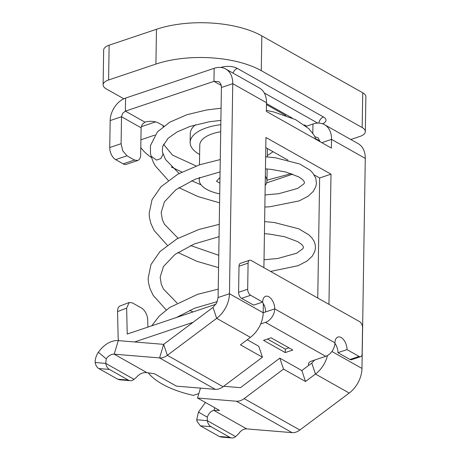 <?xml version="1.0" encoding="UTF-8"?>
<svg xmlns="http://www.w3.org/2000/svg" width="461" height="461" viewBox="0 0 461 461"><rect width="100%" height="100%" fill="white"/><g stroke="black" fill="none" stroke-linecap="round" stroke-linejoin="round"><path stroke-width="0.69" d="M141.227 126.706L155.57 121.888M221.199 85.429L213.962 81.349L125.38 111.13L122.684 113.302L121.525 116.748L141.101 127.789L140.68 154.746C140.611 157.109 139.988 158.826 138.819 159.898L137.735 160.514L134.52 160.042L126.988 155.801L115.63 159.615A9.675 5.463 -108.6 0 1 111.412 154.666A9.675 5.463 -108.6 0 1 109.741 147.526L110.167 120.569A19.35 13.536 119.4 0 1 125.582 98.084L214.169 68.309A24.191 16.919 -60.6 0 1 225.706 68.977A24.191 16.919 -60.6 0 1 232.759 83.683L229.457 293.726A24.191 16.919 -60.6 0 1 216.682 318.344L167.343 355.31L223.061 386.727L262.447 357.217L240.458 344.822L250.415 337.36A24.191 16.919 -60.6 0 0 263.191 312.748L229.457 293.726L218.099 297.547L221.401 87.504C221.407 85.124 220.698 83.326 219.28 82.098L218.577 81.62L213.962 81.349L214.169 68.309M285.814 115.515L266.458 104.601M306.144 126.297L312.961 124.003A24.191 16.919 -60.6 0 1 324.498 124.672A24.191 16.919 -60.6 0 1 331.545 139.383L331.407 148.079L266.354 111.401L266.487 102.705A24.191 16.919 -60.6 0 0 259.439 87.993L225.706 68.977M235.6 436.613L207.294 420.651L207.266 417.159L198.466 412.094L196.691 419.775L197.141 421.515L200.374 425.814L219.28 436.475L229.883 437.351A9.675 6.581 94.7 0 0 231.808 437.95A9.675 6.581 94.7 0 0 234.937 437.103A9.675 6.581 94.7 0 0 235.6 436.613L238.758 433.565A9.675 6.771 -60.6 0 1 246.716 428.897L292.095 432.637A14.516 10.154 -60.6 0 0 299.863 430.027L349.202 393.06A24.191 16.919 -60.6 0 0 361.977 368.443L365.279 158.4A24.191 16.919 -60.6 0 0 358.232 143.694L324.498 124.672M292.718 174.143L266.614 182.913M172.397 167.556A88.927 38.983 0.9 0 1 171.688 167.314M151.548 157.599A88.927 38.983 0.9 0 1 140.789 147.514M140.91 139.787L154.884 135.09M163.903 126.037L158.549 123.018A9.675 4.241 0.9 0 0 144.956 122.165L142.259 124.337L141.101 127.789M320.095 141.7L318.067 137.799L314.857 136.686M314.246 174.938L319.64 177.981L330.998 174.166L265.945 137.487L263.899 267.674M330.998 174.166L328.952 304.358M334.94 343.33A9.675 5.463 71.4 0 1 337.919 352.677L349.968 359.471A4.841 2.731 71.4 0 0 351.576 359.707L360.663 356.653A4.841 2.731 71.4 0 0 362.133 353.766L362.542 327.679A4.841 2.731 71.4 0 0 359.597 321.634L251.17 260.5A4.841 2.731 71.4 0 0 249.562 260.263A4.841 2.731 71.4 0 0 248.093 263.15L247.678 289.237A4.841 2.731 71.4 0 0 250.623 295.282L262.672 302.076L253.585 305.13L241.541 298.336L250.623 295.282M263.191 312.742L265.634 311.924A9.675 5.463 71.4 0 0 263.335 303.609L263.191 312.748M263.335 303.609A9.675 5.463 71.4 0 0 262.361 302.18M249.562 260.263L240.475 263.317A4.841 2.731 71.4 0 0 239.005 266.204L238.596 292.291A4.841 2.731 71.4 0 0 241.541 298.336M137.735 160.52L126.377 164.335A9.675 5.463 -108.6 0 1 123.162 163.862L115.63 159.615M287.987 160.134L265.784 147.618M319.64 177.981L317.756 298.042M337.919 352.677L347.006 349.622L359.05 356.416A4.841 2.731 71.4 0 0 360.663 356.653M347.006 349.622A9.675 5.463 71.4 0 0 344.015 340.264A9.675 5.463 71.4 0 0 337.896 337.054A9.675 5.463 71.4 0 0 334.957 342.834A11.611 8.119 119.4 0 1 325.708 356.318L312.08 360.9A9.675 4.241 -179.1 0 0 308.426 364.144A9.675 4.241 -179.1 0 0 308.789 365.331M314.638 360.041L311.78 363.089L301.822 370.546L305.516 381.501L315.468 374.038A24.191 16.919 -60.6 0 0 327.448 355.546M260.701 323.962L265.467 322.36A11.611 8.119 -60.6 0 0 274.721 308.87A9.675 5.463 71.4 0 0 271.731 299.512A9.675 5.463 71.4 0 0 265.611 296.302A9.675 5.463 71.4 0 0 262.672 302.076M126.988 155.801L122.77 150.851L121.099 143.705L109.741 147.526M110.167 120.569L121.525 116.748L121.099 143.705M305.516 381.501L283.532 369.105L244.146 398.615A14.516 10.154 -60.6 0 1 240.25 400.707A14.516 10.154 -60.6 0 1 236.378 401.226L197.504 398.022L219.488 410.417L213.956 410.428L214.763 407.749M168.259 180.389L155.132 165.678L152.971 161.454L151.173 156.262L156.567 160.105L160.889 158.538L162.987 154.349L162.37 151.254L162.583 146.575L168.052 138.306L177.139 131.915L190.093 126.4L209.156 121.808L220.882 120.356M223.061 386.727A14.516 10.154 119.4 0 1 219.165 388.819A14.516 10.154 -60.6 0 1 215.293 389.338L159.575 357.92L114.19 354.181A9.675 6.771 -60.6 0 0 106.232 358.848L98.377 352.279A24.191 16.919 -60.6 0 1 118.264 340.616L163.649 344.361L212.988 307.389L216.653 302.992L218.099 297.547M193.107 322.291L134.577 341.964M148.2 372.834A89.025 39.024 -179.1 0 0 193.355 395.388L198.847 393.544M285.232 352.579L263.548 340.351L271.114 337.809L292.804 350.032L285.232 352.579L285.284 349.104L288.961 347.865M301.822 370.546L279.839 358.151L283.532 369.105M279.839 358.151L240.452 387.661L223.66 386.278M196.104 165.977L172.512 155.092L163.453 144.281M247.217 339.757L258.754 346.263L262.447 357.217M159.575 357.92A14.516 10.154 -60.6 0 0 167.343 355.31L163.649 344.361L159.575 357.92M118.69 340.656A11.611 8.119 -60.6 0 1 118.143 337.561L117.555 311.613L126.642 308.109L127.224 334.052L215.921 304.243M267.443 339.042L285.284 349.104M200.477 388.116L197.504 398.022M215.293 389.338L176.419 386.134L154.435 373.738L146.944 372.649L114.19 354.181L118.264 340.616M117.555 311.613A9.675 5.273 68.9 0 1 120.096 305.983L129.178 302.479L132.468 302.929L141.504 308.023A9.675 5.273 -111.1 0 1 147.722 319.997L147.883 327.108M129.178 302.479L126.642 308.109M207.266 417.159C209.006 412.987 211.236 410.739 213.956 410.428L246.71 428.897M106.232 358.848L105.725 363.389A9.675 6.581 94.7 0 0 105.944 364.374A9.675 6.581 94.7 0 0 109.407 369.422L128.314 380.083A9.675 6.581 94.7 0 0 130.238 380.682A9.675 6.581 94.7 0 0 132.82 380.152A9.675 6.581 94.7 0 0 134.03 379.345L105.725 363.389L95.122 362.513L95.341 363.498C96.009 365.896 97.162 367.578 98.804 368.552L109.407 369.422M134.03 379.345L136.468 377.248C139.47 373.779 142.962 372.246 146.944 372.649M98.377 352.279C96.245 355.396 95.162 358.808 95.122 362.513M198.466 412.094L205.41 402.476M196.691 419.775L207.294 420.651A9.675 6.581 94.7 0 0 207.744 422.391A9.675 6.581 94.7 0 0 210.977 426.69L229.883 437.351M130.238 380.682L119.635 379.812L117.711 379.207L98.804 368.552M219.28 436.475L221.205 437.074L231.808 437.95M103.114 84.847L103.662 50.059A14.516 6.362 -179.1 0 1 109.136 45.195L156.458 29.291A74.993 32.875 -179.1 0 1 261.825 35.883L261.278 70.666A74.993 32.875 -179.1 0 0 155.916 64.073L108.594 79.978A14.516 6.362 -179.1 0 0 103.114 84.847A14.516 6.362 -179.1 0 0 106.272 88.892L123.83 98.792M261.825 35.883L362.721 92.77A14.516 6.362 -179.1 0 1 365.878 96.816L365.331 131.598A14.516 6.362 -179.1 0 1 359.851 136.468L350.809 139.504M365.331 131.598A14.516 6.362 -179.1 0 0 362.173 127.553L261.278 70.666M199.463 164.831L199.774 145.082A33.866 14.844 0.9 0 1 220.704 131.731M219.73 193.874A33.866 14.844 0.9 0 1 199.722 182.516A33.866 14.844 0.9 0 1 199.227 179.865A33.866 14.844 0.9 0 1 199.699 177.502M265.334 176.275A33.866 14.844 0.9 0 1 266.452 178.28A33.866 14.844 0.9 0 1 266.954 180.931A33.866 14.844 0.9 0 1 265.19 185.535M219.983 177.456L216.514 181.277L219.897 183.184M220.813 124.677A43.541 19.085 -179.1 0 0 190.139 142.397A43.541 19.085 -179.1 0 0 199.625 154.544M195.487 124.77A43.541 19.085 -179.1 0 0 190.272 133.627L190.139 142.397M267.351 155.611L273.062 151.721M365.279 158.4L331.545 139.383L321.795 142.656M163.119 126.637L163.131 125.599M144.956 122.165L125.38 111.13L125.582 98.084M266.487 102.705L232.759 83.683L221.401 87.504M312.812 133.269L312.961 124.003M319.986 141.129L315.756 138.744M361.977 368.443L331.908 351.489M349.968 359.471L359.05 356.416M349.202 393.06L315.468 374.038L311.78 363.089M250.415 337.36L216.682 318.344L212.988 307.389M265.634 311.924L274.721 308.87L334.957 342.834M238.596 292.291L247.678 289.237M239.005 266.204L248.093 263.15M134.52 160.042L123.162 163.862M299.863 430.027L244.146 398.615M266.366 110.398L273.799 111.971L295.541 119.618L308.91 128.74L313.999 135.102L315.975 139.378M265.467 322.36L325.708 356.318M292.095 432.637L236.378 401.226M200.374 425.814L210.977 426.69M117.711 379.207L128.314 380.083M317.75 123.104L264.28 92.955M306.571 126.153L304.266 124.85M292.199 118.051L266.475 103.546M322.504 123.779A11.611 5.088 -179.1 0 0 323.478 116.979L237.34 68.412A5.809 4.063 -60.6 0 0 233.064 73.12M323.478 116.979A5.809 4.063 -60.6 0 0 318.897 123.104M220.825 67.462L221.026 67.392A11.611 5.088 -179.1 0 1 237.34 68.412M156.458 29.291L155.916 64.073M109.136 45.195L108.594 79.978M362.721 92.77L362.173 127.553M221.073 108.208L206.655 109.966L187.005 114.685L169.798 122.171L157.345 131.984L150.407 145.734L150.476 153.438L151.254 156.538M265.45 168.864L270.924 169.366L285.716 171.988L298.711 176.851L302.675 179.646L304.024 181.3L304.467 182.608L303.943 183.864L297.662 188.44L278.738 193.695L265.04 194.951M178.862 187.644L197.942 196.547L219.586 202.846M264.85 207.041L269.714 206.787L299.166 200.904L308.063 196.259L313.232 191.436L315.745 186.832L316.453 183.392L315.785 178.119L312.788 172.956L310.028 170.172L299.788 164.024L275.499 157.783L265.64 156.786M162.837 153.069L165.499 159.483L179.093 173.469M291.266 173.624L266.965 180.17M181.836 172.034L171.336 166.963M315.877 139.061L316.01 139.435M191.586 180.752L201.071 184.832M178.079 238.251L164.479 224.271L162.33 219.569L161.177 212.423L164.45 201.785L175.987 189.655L195.314 179.168L220.076 171.89M167.239 245.177L154.112 230.465L150.874 223.452L149.543 218.076L149.151 213.495L152.003 199.751L160.981 186.774L177.871 174.143L199.959 164.669L220.266 159.558M218.232 289.128L197.648 294.331L169.74 307.452L159.241 316.044L151.727 325.818M176.327 317.548L194.715 308.173L217.275 301.615M264.43 233.652L269.91 234.148L284.702 236.77L297.691 241.639L301.661 244.434L303.004 246.088L303.447 247.396L302.929 248.652L296.648 253.227L277.718 258.483L264.02 259.739M177.842 252.432L196.922 261.329L218.572 267.628M270.561 271.431L298.152 265.686L307.043 261.047L312.212 256.224L314.725 251.62L315.439 248.179L315.243 244.705L313.895 240.873L311.769 237.743L309.008 234.954L298.768 228.812L274.485 222.565L264.62 221.574M190.566 245.534L218.762 255.29M219.056 236.672L194.3 243.955L174.973 254.443L163.43 266.573L160.163 277.205L161.31 284.351L163.465 289.053L177.059 303.038M189.546 310.322L193.032 311.936M219.252 224.34L198.939 229.457L176.851 238.931L159.967 251.562L150.983 264.533L148.131 278.283L148.523 282.864L149.86 288.24L153.098 295.247L166.225 309.965M199.227 179.865L199.261 177.664M266.954 180.931L267.138 168.997M267.328 156.913L267.461 148.563"/></g></svg>
